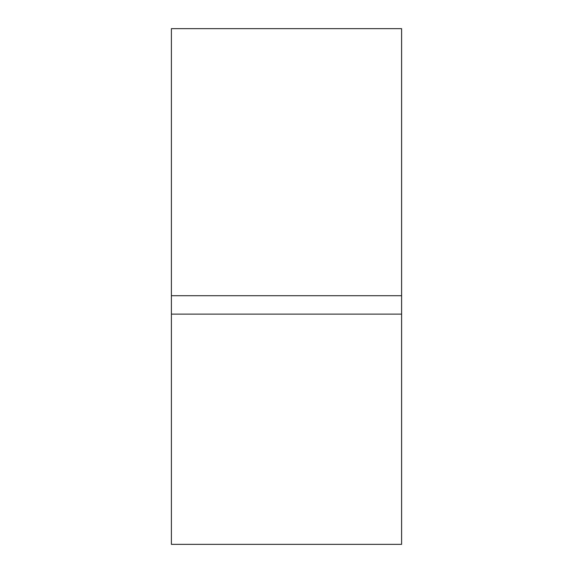 <?xml version="1.0" encoding="UTF-8"?>
<svg xmlns="http://www.w3.org/2000/svg" width="573" height="573" viewBox="0 0 573 573"><rect width="100%" height="100%" fill="white"/><g stroke="black" fill="none" stroke-linecap="round" stroke-linejoin="round"><path stroke-width="0.86" d="M401.609 314.126L171.391 314.126L171.391 544.35L401.609 544.35L401.609 295.711L171.391 295.711L171.391 314.126M171.391 295.711L171.391 28.65L401.609 28.65L401.609 295.711"/></g></svg>
